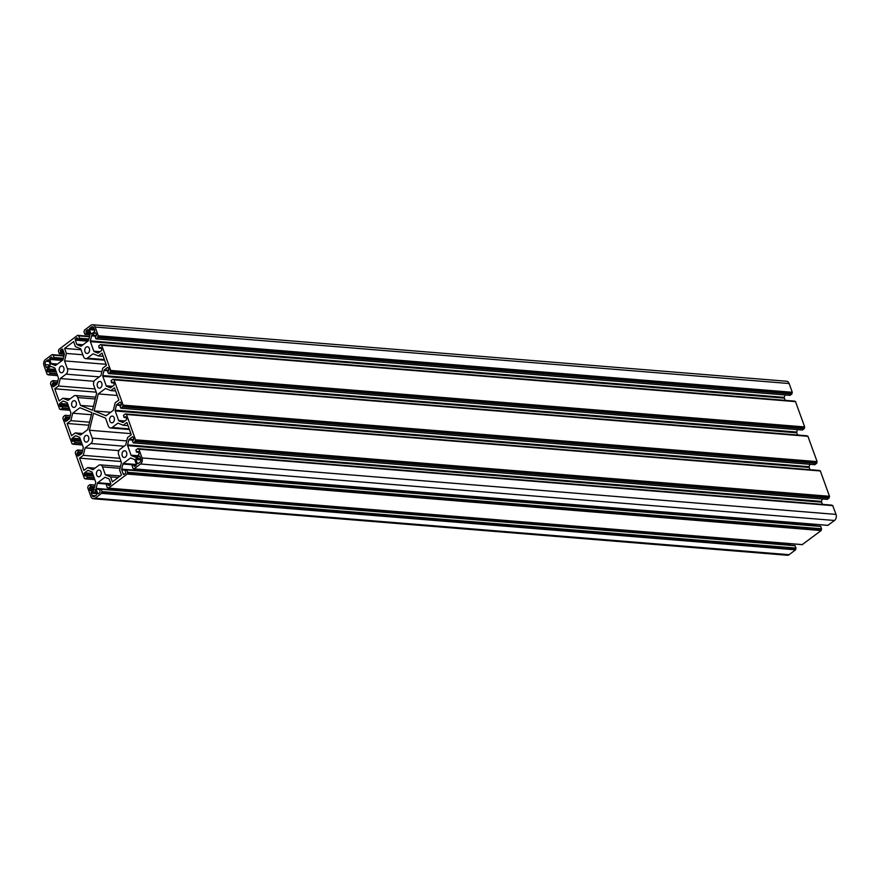 <?xml version="1.0" encoding="UTF-8"?>
<svg xmlns="http://www.w3.org/2000/svg" width="880" height="880" viewBox="0 0 880 880"><rect width="100%" height="100%" fill="white"/><g stroke="black" fill="none" stroke-linecap="round" stroke-linejoin="round"><path stroke-width="1.32" d="M96.668 475.046A3.377 2.409 -85.3 0 0 98.571 476.773A3.377 2.409 -85.3 0 0 100.815 475.2A3.377 2.409 -85.3 0 0 101.013 471.768A3.377 2.409 -85.3 0 0 99.121 470.041A3.377 2.409 -85.3 0 0 96.866 471.614A3.377 2.409 -85.3 0 0 96.668 475.046M114.18 417.813A3.377 2.409 94.7 0 1 113.982 421.245A3.377 2.409 94.7 0 1 111.727 422.818A3.377 2.409 94.7 0 1 109.835 421.091A3.377 2.409 94.7 0 1 110.033 417.659A3.377 2.409 94.7 0 1 112.277 416.086A3.377 2.409 94.7 0 1 114.18 417.813M71.841 405.702A3.377 2.409 -85.3 0 0 73.744 407.429A3.377 2.409 -85.3 0 0 75.988 405.856A3.377 2.409 -85.3 0 0 76.186 402.424A3.377 2.409 -85.3 0 0 74.283 400.697A3.377 2.409 -85.3 0 0 72.039 402.27A3.377 2.409 -85.3 0 0 71.841 405.702M89.353 348.469A3.377 2.409 94.7 0 1 89.144 351.901A3.377 2.409 94.7 0 1 86.9 353.474A3.377 2.409 94.7 0 1 85.008 351.747A3.377 2.409 94.7 0 1 85.206 348.315A3.377 2.409 94.7 0 1 87.45 346.742A3.377 2.409 94.7 0 1 89.353 348.469M59.422 371.03A3.377 2.409 -85.3 0 0 61.325 372.757A3.377 2.409 -85.3 0 0 63.569 371.184A3.377 2.409 -85.3 0 0 63.778 367.752A3.377 2.409 -85.3 0 0 61.875 366.025A3.377 2.409 -85.3 0 0 59.631 367.598A3.377 2.409 -85.3 0 0 59.422 371.03M101.761 383.141A3.377 2.409 94.7 0 1 101.563 386.573A3.377 2.409 94.7 0 1 99.319 388.146A3.377 2.409 94.7 0 1 97.416 386.419A3.377 2.409 94.7 0 1 97.614 382.987A3.377 2.409 94.7 0 1 99.869 381.414A3.377 2.409 94.7 0 1 101.761 383.141M84.249 440.374A3.377 2.409 -85.3 0 0 86.152 442.101A3.377 2.409 -85.3 0 0 88.396 440.528A3.377 2.409 -85.3 0 0 88.605 437.096A3.377 2.409 -85.3 0 0 86.702 435.369A3.377 2.409 -85.3 0 0 84.458 436.942A3.377 2.409 -85.3 0 0 84.249 440.374M126.599 452.485A3.377 2.409 94.7 0 1 126.39 455.917A3.377 2.409 94.7 0 1 124.146 457.49A3.377 2.409 94.7 0 1 122.243 455.763A3.377 2.409 94.7 0 1 122.452 452.331A3.377 2.409 94.7 0 1 124.696 450.758A3.377 2.409 94.7 0 1 126.599 452.485M132.11 465.608L133.441 464.662L133.98 465.85A0.99 0.704 -85.3 0 0 134.926 466.235L135.982 465.443A0.99 0.704 -85.3 0 0 136.312 464.09L134.838 459.987A0.99 0.704 -85.3 0 0 134.431 459.514L130.856 458.062A0.99 0.704 -85.3 0 0 130.317 458.15L123.299 463.441A0.99 0.704 94.7 0 0 122.936 464.035L121.704 469.117A0.99 0.704 94.7 0 0 121.737 469.865L123.2 473.968A0.99 0.704 94.7 0 0 124.157 474.353L125.213 473.561A0.99 0.704 94.7 0 0 125.532 472.208L125.268 470.767L126.764 469.964L127.6 472.307L127.171 474.056L108.504 488.136L107.272 487.63L106.425 485.298L107.855 483.934L108.405 485.133A0.99 0.704 -85.3 0 0 109.351 485.518L110.407 484.715A0.99 0.704 -85.3 0 0 110.737 483.373L109.263 479.27A0.99 0.704 -85.3 0 0 108.856 478.797L105.281 477.345A0.99 0.704 -85.3 0 0 104.742 477.433L97.724 482.724A0.99 0.704 94.7 0 0 97.361 483.318L96.129 488.389A0.99 0.704 94.7 0 0 96.151 489.148L97.625 493.251A0.99 0.704 94.7 0 0 98.571 493.636L99.627 492.844A0.99 0.704 94.7 0 0 99.957 491.491L99.682 490.05L101.189 489.247L102.025 491.59L101.596 493.339L95.139 498.212A4.466 3.19 -85.3 0 1 93.379 498.762A4.466 3.19 -85.3 0 1 90.86 496.474L87.725 487.718L88.154 485.969L90.002 484.627L90.761 486.431L89.892 487.41A0.99 0.704 -85.3 0 0 89.562 488.763L90.079 490.193A0.99 0.704 -85.3 0 0 91.025 490.578L94.05 488.29A0.99 0.704 -85.3 0 0 94.413 487.696L95.656 482.625A0.99 0.704 -85.3 0 0 95.623 481.866L92.213 472.362A0.99 0.704 94.7 0 0 91.806 471.889L88.231 470.437A0.99 0.704 94.7 0 0 87.692 470.525L84.667 472.813A0.99 0.704 94.7 0 0 84.337 474.155L84.843 475.585A0.99 0.704 94.7 0 0 85.8 475.97L86.845 475.508L87.34 477.565L85.492 478.896L84.381 478.357L75.317 453.057L75.746 451.297L77.583 449.955L78.342 451.759L77.473 452.738A0.99 0.704 -85.3 0 0 77.143 454.091L77.66 455.521A0.99 0.704 -85.3 0 0 78.606 455.906L81.642 453.618A0.99 0.704 -85.3 0 0 82.005 453.024L83.237 447.953A0.99 0.704 -85.3 0 0 83.204 447.194L79.805 437.69A0.99 0.704 94.7 0 0 79.398 437.217L75.823 435.765A0.99 0.704 94.7 0 0 75.273 435.853L72.248 438.141A0.99 0.704 94.7 0 0 71.918 439.483L72.435 440.913A0.99 0.704 94.7 0 0 73.381 441.298L74.437 440.836L74.921 442.893L73.084 444.224L71.962 443.685L62.898 418.385L63.327 416.625L65.175 415.283L65.934 417.087L65.065 418.066A0.99 0.704 -85.3 0 0 64.735 419.419L65.241 420.849A0.99 0.704 -85.3 0 0 66.198 421.234L69.223 418.957A0.99 0.704 -85.3 0 0 69.586 418.352L70.829 413.281A0.99 0.704 -85.3 0 0 70.796 412.522L67.386 403.018A0.99 0.704 94.7 0 0 66.979 402.545L63.404 401.093A0.99 0.704 94.7 0 0 62.865 401.181L59.829 403.469A0.99 0.704 94.7 0 0 59.51 404.811L60.016 406.241A0.99 0.704 94.7 0 0 60.962 406.626L62.018 406.164L62.513 408.221L60.665 409.552L59.554 409.024L50.49 383.713L50.919 381.953L52.756 380.622L53.515 382.415L52.646 383.405A0.99 0.704 -85.3 0 0 52.316 384.747L52.833 386.177A0.99 0.704 -85.3 0 0 53.779 386.562L56.815 384.285A0.99 0.704 -85.3 0 0 57.167 383.691L58.41 378.609A0.99 0.704 -85.3 0 0 58.377 377.85L54.978 368.346A0.99 0.704 94.7 0 0 54.571 367.873L50.996 366.421A0.99 0.704 94.7 0 0 50.446 366.509L47.421 368.797A0.99 0.704 94.7 0 0 47.091 370.139L47.608 371.569A0.99 0.704 94.7 0 0 48.554 371.954L49.61 371.492L50.094 373.549L48.257 374.88L47.135 374.352L44 365.596A4.466 3.19 94.7 0 1 45.485 359.524L52.052 354.618L53.174 355.157L54.01 357.5L52.58 358.853L52.041 357.665A0.99 0.704 -85.3 0 0 51.095 357.28L50.039 358.072A0.99 0.704 -85.3 0 0 49.709 359.425L51.172 363.528A0.99 0.704 -85.3 0 0 51.579 364.001L55.154 365.442A0.99 0.704 -85.3 0 0 55.704 365.354L62.722 360.074A0.99 0.704 94.7 0 0 63.074 359.48L64.317 354.398A0.99 0.704 94.7 0 0 64.284 353.639L62.821 349.536A0.99 0.704 94.7 0 0 61.864 349.151L60.808 349.954A0.99 0.704 94.7 0 0 60.478 351.296L60.753 352.748L59.257 353.54L58.421 351.208L58.85 349.448L77.517 335.379L78.749 335.874L79.585 338.217L78.155 339.57L77.616 338.382A0.99 0.704 -85.3 0 0 76.67 337.997L75.614 338.789A0.99 0.704 -85.3 0 0 75.284 340.142L76.758 344.245A0.99 0.704 -85.3 0 0 77.165 344.718L80.74 346.17A0.99 0.704 -85.3 0 0 81.279 346.082L88.297 340.791A0.99 0.704 94.7 0 0 88.66 340.197L89.892 335.115A0.99 0.704 94.7 0 0 89.859 334.367L88.396 330.264A0.99 0.704 94.7 0 0 87.439 329.879L86.394 330.671A0.99 0.704 94.7 0 0 86.064 332.024L86.328 333.465L84.832 334.268L83.996 331.925L84.425 330.165L90.882 325.303A4.466 3.19 -85.3 0 1 92.642 324.742A4.466 3.19 -85.3 0 1 95.161 327.03L98.285 335.786L97.867 337.546L96.019 338.877L95.26 337.084L96.129 336.094A0.99 0.704 -85.3 0 0 96.459 334.752L95.942 333.322A0.99 0.704 -85.3 0 0 94.996 332.937L91.971 335.214A0.99 0.704 -85.3 0 0 91.608 335.808L90.365 340.89A0.99 0.704 -85.3 0 0 90.398 341.638L93.808 351.153A0.99 0.704 94.7 0 0 94.215 351.626L97.79 353.067A0.99 0.704 94.7 0 0 98.329 352.99L101.354 350.702A0.99 0.704 94.7 0 0 101.684 349.349L101.178 347.919A0.99 0.704 94.7 0 0 100.221 347.534L99.176 348.007L98.681 345.95L100.529 344.608L101.64 345.147L110.704 370.458L110.275 372.218L108.438 373.549L107.679 371.756L108.537 370.766A0.99 0.704 -85.3 0 0 108.867 369.424L108.361 367.994A0.99 0.704 -85.3 0 0 107.404 367.609L104.379 369.886A0.99 0.704 -85.3 0 0 104.016 370.48L102.784 375.562A0.99 0.704 -85.3 0 0 102.817 376.31L106.216 385.825A0.99 0.704 94.7 0 0 106.623 386.298L110.198 387.739A0.99 0.704 94.7 0 0 110.748 387.662L113.773 385.374A0.99 0.704 94.7 0 0 114.103 384.021L113.586 382.591A0.99 0.704 94.7 0 0 112.64 382.206L111.584 382.668L111.1 380.622L112.937 379.28L114.059 379.819L123.123 405.13L122.694 406.879L120.846 408.221L120.087 406.428L120.956 405.438A0.99 0.704 -85.3 0 0 121.286 404.096L120.769 402.666A0.99 0.704 -85.3 0 0 119.823 402.281L116.798 404.558A0.99 0.704 -85.3 0 0 116.435 405.152L115.192 410.234A0.99 0.704 -85.3 0 0 115.225 410.982L118.635 420.497A0.99 0.704 94.7 0 0 119.042 420.97L122.617 422.411A0.99 0.704 94.7 0 0 123.156 422.323L126.181 420.046A0.99 0.704 94.7 0 0 126.511 418.693L126.005 417.263A0.99 0.704 94.7 0 0 125.048 416.878L124.003 417.34L123.508 415.294L125.356 413.952L126.467 414.491L135.531 439.802L135.102 441.551L133.265 442.893L132.506 441.1L133.375 440.11A0.99 0.704 -85.3 0 0 133.694 438.768L133.188 437.338A0.99 0.704 -85.3 0 0 132.242 436.953L129.206 439.23A0.99 0.704 -85.3 0 0 128.843 439.824L127.611 444.906A0.99 0.704 -85.3 0 0 127.644 445.654L131.043 455.169A0.99 0.704 94.7 0 0 131.45 455.642L135.025 457.083A0.99 0.704 94.7 0 0 135.575 456.995L138.6 454.718A0.99 0.704 94.7 0 0 138.93 453.365L138.413 451.935A0.99 0.704 94.7 0 0 137.467 451.55L136.411 452.012L135.927 449.966L137.764 448.624L138.886 449.163L142.021 457.919A4.466 3.19 94.7 0 1 140.536 463.991L133.958 468.897L132.847 468.358L132.11 465.608M815.639 525.899A0.99 0.704 94.7 0 1 815.683 525.602L815.969 524.403M802.252 544.61L821.15 530.552L821.579 528.792L820.578 526.306L126.709 469.865M790.064 545.182A0.99 0.704 94.7 0 1 790.108 544.885L790.394 543.686M93.379 498.762L787.358 555.258A4.466 3.19 -85.3 0 0 789.118 554.697L795.575 549.835L796.004 548.075L795.003 545.589L101.123 489.148M789.888 395.318L791.846 394.031L792.275 392.282L789.14 383.526A4.466 3.19 -85.3 0 0 786.621 381.238L92.642 324.742M784.938 394.955L784.344 397.375A0.99 0.704 -85.3 0 0 784.377 398.134L785.169 400.345M794.739 401.423L100.639 344.663M802.307 429.99L804.254 428.703L804.683 426.943L795.454 401.489L101.585 345.048M797.357 429.627L796.763 432.047A0.99 0.704 -85.3 0 0 796.796 432.806L797.588 435.017M807.147 436.095L113.047 379.335M814.715 464.651L816.673 463.375L817.102 461.615L807.873 436.161L114.004 379.72M809.765 464.299L809.171 466.719A0.99 0.704 -85.3 0 0 809.204 467.478L809.996 469.689M819.566 470.767L125.466 414.007M827.134 499.323L829.081 498.047L829.51 496.287L820.281 470.833L126.412 414.392M822.184 498.971L821.59 501.391A0.99 0.704 -85.3 0 0 821.623 502.15L822.415 504.35M831.974 505.439L137.874 448.679M827.838 525.327L834.515 520.476A4.466 3.19 94.7 0 0 836 514.404L832.7 505.505L138.831 449.064M96.569 493.823A0.99 0.704 94.7 0 1 96.239 495.176L94.512 496.474A2.486 1.771 94.7 0 1 93.544 496.782A2.486 1.771 94.7 0 1 92.147 495.517L91.3 493.174A0.99 0.704 -85.3 0 1 91.63 491.821L94.314 489.797A0.99 0.704 94.7 0 1 95.271 490.182L96.569 493.823M47.828 359.953L46.101 361.262A2.486 1.771 -85.3 0 0 45.276 364.628L46.112 366.971A0.99 0.704 94.7 0 0 47.069 367.356L49.753 365.332A0.99 0.704 -85.3 0 0 50.083 363.979L48.774 360.338A0.99 0.704 -85.3 0 0 47.828 359.953L48.587 360.019M89.452 329.681A0.99 0.704 94.7 0 1 89.771 328.339L91.498 327.041A2.486 1.771 94.7 0 1 92.477 326.722A2.486 1.771 94.7 0 1 93.874 327.998L94.71 330.341A0.99 0.704 -85.3 0 1 94.391 331.683L91.696 333.707A0.99 0.704 94.7 0 1 90.75 333.322L89.452 329.681L94.633 330.11M91.905 412.588L87.758 429.583L80.509 435.05L75.251 432.916L71.544 435.71L67.155 423.467L70.862 420.673L72.688 413.204L79.937 407.748L91.905 412.588M91.377 414.722L72.688 413.204M89.562 422.191L70.862 420.673M88.814 425.227L67.155 423.467M82.544 433.51L75.251 432.916M94.116 410.916L98.263 393.921L105.512 388.465L110.77 390.599L114.477 387.794L118.866 400.048L115.148 402.842L113.333 410.311L106.084 415.767L94.116 410.916L110.726 412.269M117.227 395.472L98.263 393.921M115.621 390.984L110.77 390.599M135.938 459.525L137.236 463.166A0.99 0.704 -85.3 0 0 138.193 463.551L139.92 462.253A2.486 1.771 -85.3 0 0 140.745 458.887L139.898 456.544A0.99 0.704 94.7 0 0 138.952 456.159L136.268 458.183A0.99 0.704 -85.3 0 0 135.938 459.525L140.921 459.932M106.062 364.287L64.57 360.91L67.386 368.764A3.971 2.838 94.7 0 1 66.066 374.165L60.269 378.532L58.454 386.001L54.747 388.795L59.125 401.038L62.832 398.244L70.136 398.838M94.083 381.282L60.269 378.532M95.084 388.982L58.454 386.001M96.228 392.172L54.747 388.795M93.401 406.45L80.498 405.405L77.693 397.551A3.971 2.838 -85.3 0 0 75.46 395.516A3.971 2.838 -85.3 0 0 73.887 396.011L68.09 400.378L62.832 398.244M80.498 405.405L92.466 410.256L96.613 393.261L93.808 385.396A3.971 2.838 94.7 0 1 95.117 380.006L100.914 375.639L102.74 368.17L106.447 365.376L102.058 353.122L98.351 355.927L103.202 356.312M81.048 349.756L64.592 348.414L73.634 341.605L75.427 346.632L80.685 348.766L83.501 356.62A3.971 2.838 -85.3 0 0 85.734 358.655A3.971 2.838 -85.3 0 0 87.296 358.16L93.093 353.793L98.351 355.927M64.592 348.414L66.396 353.441L64.57 360.91M82.841 354.783L66.396 353.441M130.889 433.631L89.397 430.254L92.213 438.108A3.971 2.838 94.7 0 1 90.893 443.509L85.107 447.876L83.281 455.345L79.574 458.139L121.055 461.516M118.91 450.626L85.107 447.876M119.911 458.326L83.281 455.345M94.963 468.182L87.67 467.588L83.952 470.382L79.574 458.139M120.274 475.959L105.336 474.749L102.52 466.884A3.971 2.838 -85.3 0 0 100.287 464.86A3.971 2.838 -85.3 0 0 98.714 465.344L92.928 469.722L87.67 467.588M118.239 477.499L110.594 476.872L105.336 474.749M128.029 425.656L123.178 425.26L126.896 422.466L131.274 434.72L127.567 437.514L125.741 444.983L119.944 449.35A3.971 2.838 94.7 0 0 118.635 454.74L121.451 462.594L119.625 470.063L121.429 475.09L112.387 481.899L110.594 476.872M89.397 430.254L93.544 413.259L105.512 418.11L108.328 425.964A3.971 2.838 -85.3 0 0 110.561 427.999A3.971 2.838 -85.3 0 0 112.123 427.504L117.92 423.137L123.178 425.26M133.441 464.662L136.334 464.893L133.551 464.717M136.29 465.025L133.606 464.805M135.3 465.96L133.98 465.85M131.263 458.227L130.317 458.15M136.378 464.508L123.299 463.441M133.1 464.86L122.936 464.035M815.683 525.602L121.704 469.117M125.994 470.217L121.737 469.865M124.52 474.078L123.2 473.968M820.743 526.46L126.764 469.964M821.579 528.792L127.6 472.307M821.48 529.199L127.501 472.714M821.227 529.397L127.248 472.901M821.128 529.804L127.149 473.308M821.249 530.145L127.27 473.66M821.15 530.552L127.171 474.056M802.483 544.621L108.504 488.136M108.141 487.795L107.547 487.751M110.737 484.22L107.965 483.989M110.704 484.308L108.031 484.088M109.714 485.232L108.405 485.133M105.688 477.51L104.742 477.433M110.803 483.791L97.724 482.724M107.525 484.143L97.361 483.318M790.108 544.885L96.129 488.389M100.419 489.489L96.151 489.148M98.945 493.361L97.625 493.251M795.168 545.732L101.189 489.247M796.004 548.075L102.025 491.59M795.905 548.482L101.926 491.997M795.652 548.669L101.673 492.184M795.553 549.076L101.574 492.591M795.674 549.428L101.695 492.932M795.575 549.835L101.596 493.339M789.118 554.697L95.139 498.212M95.051 485.089L90.112 484.682M95.029 485.177L90.167 484.781M94.644 486.75L90.761 486.431M94.545 487.157L90.662 486.838M94.391 487.784L89.892 487.41M93.06 489.049L89.562 488.763M91.388 490.303L90.079 490.193M88.638 470.602L87.692 470.525M92.609 473.451L84.667 472.813M93.115 474.87L84.337 474.155M86.163 475.695L84.843 475.585M93.5 475.959L86.79 475.409M93.544 476.058L86.845 475.508M94.127 477.697L87.439 477.158M94.281 478.126L87.34 477.565M94.809 479.611L85.613 478.863M85.25 478.522L84.667 478.478M82.632 450.417L77.693 450.01M82.61 450.505L77.759 450.109M82.236 452.078L78.342 451.759M82.137 452.485L78.243 452.166M81.983 453.112L77.473 452.738M80.641 454.377L77.143 454.091M78.98 455.631L77.66 455.521M76.23 435.93L75.273 435.853M80.19 438.779L72.248 438.141M80.696 440.198L71.918 439.483M73.744 441.023L72.435 440.913M74.261 440.682L81.07 441.243L74.371 440.737M81.125 441.386L74.437 440.836M81.719 443.025L75.02 442.486M81.862 443.454L74.921 442.893M82.401 444.939L73.194 444.191M72.831 443.85L72.248 443.806M70.224 415.745L65.285 415.349M70.202 415.833L65.34 415.437M69.817 417.406L65.934 417.087M69.718 417.813L65.835 417.494M69.564 418.44L65.065 418.066M68.222 419.705L64.735 419.419M66.561 420.959L65.241 420.849M63.811 401.258L62.865 401.181M67.782 404.107L59.829 403.469M68.288 405.526L59.51 404.811M61.336 406.351L60.016 406.241M68.673 406.615L61.963 406.065M68.706 406.714L62.018 406.164M69.3 408.353L62.612 407.814M69.454 408.782L62.513 408.221M69.982 410.267L60.786 409.519M60.423 409.178L59.829 409.134M57.805 381.073L52.866 380.677M57.783 381.161L52.921 380.765M57.409 382.734L53.515 382.415M57.31 383.141L53.416 382.822M57.145 383.768L52.646 383.405M55.814 385.033L52.316 384.747M54.153 386.287L52.833 386.177M51.392 366.586L50.446 366.509M55.363 369.446L47.421 368.797M55.869 370.854L47.091 370.139M48.917 371.679L47.608 371.569M56.265 371.943L49.544 371.393M56.298 372.042L49.61 371.492M56.881 373.692L50.193 373.142M57.035 374.11L50.094 373.549M57.574 375.595L48.367 374.847M48.004 374.506L47.421 374.462M64.02 355.641L52.162 354.673M63.998 355.729L52.228 354.772M63.943 355.938L53.119 355.058M63.921 356.026L53.174 355.157M63.371 358.259L54.01 357.5M63.272 358.666L53.911 357.896M63.019 359.656L52.701 358.82M51.843 357.335L51.095 357.28M52.25 358.248L50.039 358.072M62.227 360.437L49.709 359.425M57.453 364.034L51.172 363.528M56.936 364.43L51.579 364.001M62.623 349.217L61.864 349.151M63.03 350.13L60.808 349.954M63.536 351.549L60.478 351.296M63.91 352.583L60.852 352.341M64.064 353.012L60.753 352.748M64.361 354.046L59.543 353.661M89.595 336.358L77.748 335.39M89.573 336.446L77.803 335.489M89.518 336.655L78.694 335.775M89.496 336.754L78.749 335.874M88.957 338.976L79.585 338.217M88.858 339.383L79.486 338.624M78.155 339.57L88.583 340.417L78.276 339.537M77.429 338.063L76.67 337.997M77.836 338.976L75.614 338.789M87.802 341.165L75.284 340.142M83.039 344.751L76.758 344.245M82.511 345.147L77.165 344.718M88.198 329.934L87.439 329.879M88.605 330.847L86.394 330.671M89.111 332.266L86.064 332.024M89.485 333.311L86.427 333.058M89.639 333.729L86.328 333.465M89.936 334.774L85.118 334.378M789.14 383.526L95.161 327.03M792.275 392.282L98.285 335.786M792.176 392.678L98.197 336.193M791.912 392.876L97.933 336.391M791.813 393.283L97.834 336.787M791.945 393.624L97.966 337.139M791.846 394.031L97.867 337.546M790.119 395.329L96.14 338.844M95.755 332.992L94.996 332.937M96.47 335.588L91.971 335.214M96.03 336.171L91.608 335.808M784.344 397.375L90.365 340.89M784.377 398.134L90.398 341.638M100.078 351.659L93.808 351.153M99.561 352.055L94.215 351.626M100.98 347.6L100.221 347.534M101.299 348.271L99.462 348.117M794.673 401.258L100.694 344.762M795.619 401.643L101.64 345.147M804.683 426.943L110.704 370.458M804.584 427.35L110.605 370.865M804.331 427.548L110.352 371.052M804.232 427.955L110.253 371.459M804.353 428.296L110.374 371.811M804.254 428.703L110.275 372.218M802.527 430.001L108.548 373.516M108.163 367.664L107.404 367.609M108.878 370.249L104.379 369.886M108.449 370.843L104.016 370.48M796.763 432.047L102.784 375.562M796.796 432.806L102.817 376.31M112.497 386.331L106.216 385.825M111.969 386.727L106.623 386.298M113.399 382.272L112.64 382.206M113.707 382.943L111.87 382.789M807.092 435.93L113.102 379.434M808.038 436.315L114.059 379.819M817.102 461.615L123.123 405.13M817.003 462.022L123.024 405.537M816.75 462.22L122.76 405.724M816.651 462.627L122.661 406.131M816.772 462.968L122.793 406.483M816.673 463.375L122.694 406.879M814.946 464.673L120.967 408.188M120.582 402.336L119.823 402.281M121.297 404.921L116.798 404.558M120.857 405.515L116.435 405.152M809.171 466.719L115.192 410.234M809.204 467.478L115.225 410.982M124.916 421.003L118.635 420.497M124.388 421.399L119.042 420.97M125.807 416.944L125.048 416.878M126.126 417.615L124.289 417.461M819.5 470.591L125.521 414.106M820.446 470.976L126.467 414.491M829.51 496.287L135.531 439.802M829.411 496.694L135.432 440.209M829.158 496.892L135.179 440.396M829.059 497.288L135.08 440.803M829.18 497.64L135.201 441.155M829.081 498.047L135.102 441.551M827.354 499.345L133.375 442.86M132.99 437.008L132.242 436.953M133.705 439.593L129.206 439.23M133.276 440.187L128.843 439.824M821.59 501.391L127.611 444.906M821.623 502.15L127.644 445.654M137.324 455.675L131.043 455.169M136.796 456.071L131.45 455.642M138.226 451.616L137.467 451.55M138.534 452.276L136.697 452.133M831.919 505.263L137.94 448.778M832.865 505.648L138.886 449.163M836 514.404L142.021 457.919M834.515 520.476L140.536 463.991M828.058 525.349L134.079 468.853M133.716 468.523L133.133 468.468M95.073 489.863L94.314 489.797M95.986 492.173L91.63 491.821M96.492 493.592L91.3 493.174M95.436 495.781L92.147 495.517M49.192 361.504L46.101 361.262M50.006 365.013L45.276 364.628M47.432 367.081L46.112 366.971M94.127 328.691L89.771 328.339M92.07 333.432L90.75 333.322M93.39 327.195L91.498 327.041M138.556 463.276L137.236 463.166M139.711 456.214L138.952 456.159M140.613 458.535L136.268 458.183M101.904 371.58L67.386 368.764M99.286 376.871L66.066 374.165M95.227 398.97L77.693 397.551M104.368 359.546L87.296 358.16M126.731 440.924L92.213 438.108M124.113 446.215L90.893 443.509M120.054 468.314L102.52 466.884M129.195 428.89L112.123 427.504M820.578 526.306L126.599 469.81M802.362 544.665L108.383 488.169M108.152 487.85L107.437 487.784M110.759 484.176L107.855 483.934M795.003 545.589L101.013 489.093M95.062 485.045L90.002 484.627M93.489 475.915L86.68 475.354M94.831 479.655L85.492 478.896M85.261 478.577L84.546 478.511M82.643 450.373L77.583 449.955M82.412 444.983L73.084 444.224M72.853 443.905L72.127 443.839M70.235 415.701L65.175 415.283M68.662 406.571L61.853 406.01M70.004 410.311L60.665 409.552M60.434 409.233L59.719 409.167M57.816 381.029L52.756 380.622M56.243 371.899L49.434 371.338M57.585 375.65L48.257 374.88M48.026 374.561L47.3 374.495M64.031 355.597L52.052 354.618M63.954 355.894L53.009 355.003M62.997 359.7L52.58 358.853M64.361 354.101L59.422 353.694M89.606 336.314L77.638 335.335M89.529 336.611L78.584 335.72M89.936 334.818L84.997 334.411M789.998 395.373L96.019 338.877M101.31 348.315L99.341 348.15M794.508 401.104L100.529 344.608M795.454 401.489L101.475 344.993M802.417 430.045L108.438 373.549M113.729 382.987L111.749 382.822M806.916 435.776L112.937 379.28M807.873 436.161L113.894 379.665M814.825 464.717L120.846 408.221M126.137 417.659L124.168 417.494M819.335 470.448L125.356 413.952M820.281 470.833L126.302 414.337M827.244 499.378L133.265 442.893M138.556 452.331L136.587 452.166M831.743 505.12L137.764 448.624M832.7 505.505L138.721 449.009M827.948 525.382L133.958 468.897M133.738 468.567L133.012 468.512M95.667 397.155L75.46 395.516M104.588 360.195L85.734 358.655M120.494 466.499L100.287 464.86M129.415 429.528L110.561 427.999"/></g></svg>
